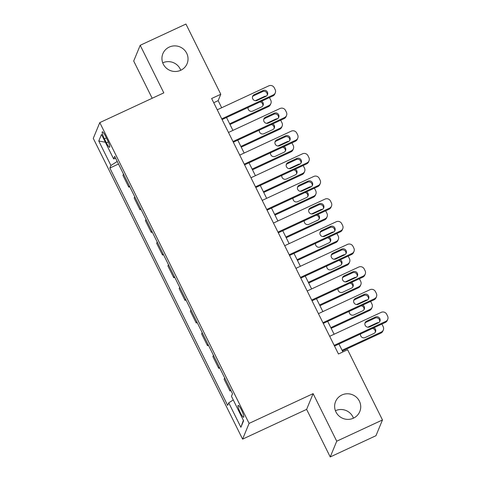 <?xml version="1.0" encoding="UTF-8"?>
<svg xmlns="http://www.w3.org/2000/svg" width="481" height="481" viewBox="0 0 481 481"><rect width="100%" height="100%" fill="white"/><g stroke="black" fill="none" stroke-linecap="round" stroke-linejoin="round"><path stroke-width="0.72" d="M335.413 410.726A13.095 12.759 -157.6 0 1 335.425 410.72A13.095 12.759 -157.6 0 1 353.445 418.169A13.095 12.759 -157.6 0 1 338.804 415.8A13.095 12.759 -157.6 0 1 335.576 401.575A13.095 12.759 -157.6 0 1 341.925 394.979A13.095 12.759 -157.6 0 1 356.553 397.348A13.095 12.759 -157.6 0 1 359.782 411.574A13.095 12.759 -157.6 0 1 353.439 418.169M162.722 62.831A13.095 12.759 -157.6 0 1 162.728 62.831A13.095 12.759 -157.6 0 1 180.748 70.274A13.095 12.759 -157.6 0 1 166.107 67.911A13.095 12.759 -157.6 0 1 162.879 53.686A13.095 12.759 -157.6 0 1 169.228 47.09A13.095 12.759 -157.6 0 1 183.862 49.459A13.095 12.759 -157.6 0 1 187.091 63.684A13.095 12.759 -157.6 0 1 180.742 70.28M241.456 409.962A6.548 1.094 -114.9 0 0 238.137 405.387A6.548 1.094 -114.9 0 0 240.332 412.686A6.548 1.094 -114.9 0 0 243.651 417.261A6.548 1.094 -114.9 0 0 241.456 409.962M330.231 456.95L336.73 441.209L313.119 393.644L306.619 409.385L330.231 456.95L375.968 435.702L382.467 419.961L347.613 349.747L338.462 353.998L211.64 98.515L220.791 94.264L185.937 24.05L140.199 45.298L133.7 61.039L152.176 98.268M306.619 409.385L242.592 439.135L93.278 138.354L99.783 122.613L249.092 423.394L242.592 439.135M104.443 138.859L106.421 142.845A6.343 1.064 -114.9 0 0 109.638 147.282A6.343 1.064 -114.9 0 0 107.51 140.211L105.531 136.225A6.343 1.064 -114.9 0 0 102.315 131.788A6.343 1.064 -114.9 0 0 104.443 138.859L106.391 137.957M117.226 161.46L110.919 165.47L109.854 168.043L227.681 405.405L228.746 402.831L233.273 399.952M110.919 165.47L98.773 141.005L101.479 134.458L113.624 158.916L115.699 158.387M228.746 402.831L240.891 427.296L243.596 420.743L231.451 396.284L232.515 393.711L114.688 156.343L113.624 158.916M336.73 441.209L382.467 419.961M313.119 393.644L249.092 423.394M99.783 122.613L163.811 92.863L140.199 45.298M221.681 107.744L218.152 100.643L220.791 94.264M342.899 351.936L338.955 343.999M334.109 334.241L327.711 321.35M322.865 311.592L316.468 298.701M311.622 288.943L305.225 276.052M300.378 266.294L293.981 253.403M289.135 243.645L282.738 230.748M277.898 220.995L271.494 208.099M266.654 198.34L260.251 185.45M255.411 175.691L249.008 162.8M244.168 153.042L237.764 140.151M232.924 130.393L226.521 117.502M213.72 102.706L218.152 100.643M109.854 168.043L118.5 164.027M123.473 174.044L122.938 175.343L128.782 187.121L129.744 186.676M230.507 389.664L229.972 390.963L230.934 390.518M229.972 390.963L224.122 379.19L224.663 377.886M219.264 367.015L218.729 368.314L219.691 367.869M218.729 368.314L212.879 356.541L213.42 355.237M208.02 344.366L207.485 345.665L208.447 345.22M207.485 345.665L201.635 333.892L202.176 332.587M196.777 321.717L196.242 323.016L197.204 322.571M196.242 323.016L190.392 311.243L190.933 309.938M185.534 299.068L184.999 300.366L185.961 299.922M184.999 300.366L179.154 288.588L179.69 287.289M174.29 276.419L173.755 277.717L174.717 277.272M173.755 277.717L167.911 265.939L168.446 264.64M163.047 253.77L162.512 255.068L163.474 254.623M162.512 255.068L156.668 243.29L157.203 241.991M151.804 231.12L151.268 232.419L152.23 231.974M151.268 232.419L145.424 220.641L145.959 219.342M140.56 208.471L140.025 209.77L140.987 209.325M140.025 209.77L134.181 197.992L134.716 196.693M129.317 185.822L128.782 187.121M105.333 142.22L98.773 141.005M240.891 427.296L243.386 420.322M217.25 109.806L268.807 85.846A4.095 3.986 22.4 0 1 274.266 87.77L275.162 89.586A4.095 3.986 22.4 0 1 273.304 94.907L221.747 118.867M222.09 119.565L272.865 95.972L273.304 94.907M263.029 90.542A3.271 3.193 -157.6 0 1 267.496 94.691A3.271 3.193 -157.6 0 1 265.909 96.338L257.131 100.421A3.271 3.193 -157.6 0 1 252.663 96.272A3.271 3.193 -157.6 0 1 254.251 94.619L263.029 90.542L262.59 91.6A3.271 3.193 -157.6 0 1 267.226 95.202M252.495 96.819A3.271 3.193 -157.6 0 1 253.812 95.683L262.59 91.6M275.288 92.845L274.849 93.909A4.095 3.986 -157.6 0 1 272.865 95.972M229.99 124.489L268.47 106.608A4.095 3.986 -157.6 0 0 270.454 104.545L270.893 103.481A4.095 3.986 22.4 0 0 270.773 100.222L269.871 98.407A4.095 3.986 22.4 0 0 269.348 97.607M270.893 103.481A4.095 3.986 22.4 0 1 268.915 105.543L229.641 123.791M255.351 100.697L264.418 96.483A4.095 3.986 22.4 0 1 266.318 96.11M262.836 105.838A3.271 3.193 22.4 0 0 259.98 101.96M248.094 107.479A3.271 3.193 22.4 0 0 252.735 111.051L261.52 106.974A3.271 3.193 22.4 0 0 261.538 101.238M228.493 132.455L280.05 108.496A4.095 3.986 22.4 0 1 285.51 110.42L286.405 112.235A4.095 3.986 22.4 0 1 284.548 117.556L232.99 141.516M233.333 142.214L284.109 118.621L284.548 117.556M274.272 113.191A3.271 3.193 -157.6 0 1 278.739 117.34A3.271 3.193 -157.6 0 1 277.152 118.987L268.368 123.07A3.271 3.193 -157.6 0 1 263.907 118.921A3.271 3.193 -157.6 0 1 265.494 117.268L274.272 113.191L273.833 114.25A3.271 3.193 -157.6 0 1 278.469 117.851M263.738 119.468A3.271 3.193 -157.6 0 1 265.055 118.332L273.833 114.25M286.532 115.494L286.093 116.558A4.095 3.986 -157.6 0 1 284.109 118.621M239.736 155.104L291.294 131.145A4.095 3.986 22.4 0 1 296.753 133.069L297.649 134.884A4.095 3.986 22.4 0 1 295.791 140.205L244.234 164.165M244.576 164.863L295.352 141.27L295.791 140.205M285.516 135.84A3.271 3.193 -157.6 0 1 289.983 139.989A3.271 3.193 -157.6 0 1 288.396 141.636L279.611 145.719A3.271 3.193 -157.6 0 1 275.15 141.57A3.271 3.193 -157.6 0 1 276.737 139.917L285.516 135.84L285.077 136.905A3.271 3.193 -157.6 0 1 289.712 140.5M274.982 142.117A3.271 3.193 -157.6 0 1 276.298 140.981L285.077 136.905M297.775 138.143L297.336 139.207A4.095 3.986 -157.6 0 1 295.352 141.27M250.98 177.754L302.537 153.794A4.095 3.986 22.4 0 1 307.996 155.718L308.892 157.534A4.095 3.986 22.4 0 1 307.034 162.855L255.471 186.814M255.82 187.512L306.595 163.919L307.034 162.855M296.759 158.489A3.271 3.193 -157.6 0 1 301.226 162.638A3.271 3.193 -157.6 0 1 299.639 164.286L290.855 168.368A3.271 3.193 -157.6 0 1 286.393 164.219A3.271 3.193 -157.6 0 1 287.981 162.566L296.759 158.489L296.32 159.554A3.271 3.193 -157.6 0 1 300.956 163.149M286.225 164.767A3.271 3.193 -157.6 0 1 287.542 163.63L296.32 159.554M309.018 160.792L308.58 161.856A4.095 3.986 -157.6 0 1 306.595 163.919M241.234 147.138L279.714 129.257A4.095 3.986 -157.6 0 0 281.698 127.194L282.137 126.13A4.095 3.986 22.4 0 0 282.016 122.871L281.114 121.056A4.095 3.986 22.4 0 0 280.591 120.256M282.137 126.13A4.095 3.986 22.4 0 1 280.152 128.193L240.885 146.44M266.594 123.346L275.655 119.132A4.095 3.986 22.4 0 1 277.561 118.759M274.08 128.487A3.271 3.193 22.4 0 0 271.224 124.609M259.337 130.129A3.271 3.193 22.4 0 0 263.979 133.7L272.757 129.623A3.271 3.193 22.4 0 0 272.781 123.888M252.477 169.787L290.957 151.906A4.095 3.986 -157.6 0 0 292.941 149.844L293.38 148.779A4.095 3.986 22.4 0 0 293.26 145.521L292.358 143.705A4.095 3.986 22.4 0 0 291.835 142.905M293.38 148.779A4.095 3.986 22.4 0 1 291.396 150.842L252.128 169.09M277.838 145.996L286.898 141.781A4.095 3.986 22.4 0 1 288.804 141.408M285.323 151.136A3.271 3.193 22.4 0 0 282.467 147.258M270.581 152.778A3.271 3.193 22.4 0 0 275.222 156.355L284 152.273A3.271 3.193 22.4 0 0 284.018 146.537M263.72 192.436L302.2 174.555A4.095 3.986 -157.6 0 0 304.184 172.493L304.623 171.428A4.095 3.986 22.4 0 0 304.503 168.17L303.601 166.354A4.095 3.986 22.4 0 0 303.078 165.554M304.623 171.428A4.095 3.986 22.4 0 1 302.639 173.491L263.372 191.739M289.081 168.645L298.142 164.43A4.095 3.986 22.4 0 1 300.048 164.057M296.567 173.785A3.271 3.193 22.4 0 0 293.705 169.907M281.824 175.427A3.271 3.193 22.4 0 0 286.466 179.004L295.244 174.922A3.271 3.193 22.4 0 0 295.262 169.186M262.217 200.403L313.78 176.449A4.095 3.986 22.4 0 1 319.24 178.367L320.136 180.183A4.095 3.986 22.4 0 1 318.278 185.504L266.714 209.463M267.063 210.161L317.839 186.568L318.278 185.504M308.002 181.139A3.271 3.193 -157.6 0 1 312.47 185.287A3.271 3.193 -157.6 0 1 310.882 186.935L302.098 191.017A3.271 3.193 -157.6 0 1 297.637 186.868A3.271 3.193 -157.6 0 1 299.224 185.215L308.002 181.139L307.563 182.203A3.271 3.193 -157.6 0 1 312.199 185.798M297.462 187.416A3.271 3.193 -157.6 0 1 298.785 186.279L307.563 182.203M320.262 183.441L319.823 184.506A4.095 3.986 -157.6 0 1 317.839 186.568M274.964 215.085L313.444 197.204A4.095 3.986 -157.6 0 0 315.428 195.142L315.867 194.077A4.095 3.986 22.4 0 0 315.746 190.819L314.845 189.003A4.095 3.986 22.4 0 0 314.321 188.203M315.867 194.077A4.095 3.986 22.4 0 1 313.883 196.14L274.615 214.388M300.324 191.294L309.385 187.079A4.095 3.986 22.4 0 1 311.291 186.706M307.81 196.434A3.271 3.193 22.4 0 0 304.948 192.556M293.067 198.076A3.271 3.193 22.4 0 0 297.709 201.653L306.487 197.571A3.271 3.193 22.4 0 0 306.505 191.835M273.461 223.052L325.024 199.098A4.095 3.986 22.4 0 1 330.483 201.022L331.379 202.832A4.095 3.986 22.4 0 1 329.521 208.153L277.958 232.113M278.307 232.81L329.082 209.217L329.521 208.153M319.246 203.788A3.271 3.193 -157.6 0 1 323.713 207.936A3.271 3.193 -157.6 0 1 322.126 209.584L313.341 213.666A3.271 3.193 -157.6 0 1 308.88 209.518A3.271 3.193 -157.6 0 1 310.467 207.864L319.246 203.788L318.807 204.852A3.271 3.193 -157.6 0 1 323.442 208.447M308.706 210.071A3.271 3.193 -157.6 0 1 310.029 208.928L318.807 204.852M331.505 206.09L331.066 207.155A4.095 3.986 -157.6 0 1 329.082 209.217M284.704 245.701L336.267 221.747A4.095 3.986 22.4 0 1 341.726 223.671L342.622 225.481A4.095 3.986 22.4 0 1 340.764 230.802L289.201 254.762M289.55 255.459L340.326 231.866L340.764 230.802M330.489 226.437A3.271 3.193 -157.6 0 1 334.956 230.585A3.271 3.193 -157.6 0 1 333.369 232.233L324.585 236.315A3.271 3.193 -157.6 0 1 320.124 232.167A3.271 3.193 -157.6 0 1 321.711 230.513L330.489 226.437L330.05 227.501A3.271 3.193 -157.6 0 1 334.686 231.096M319.949 232.72A3.271 3.193 -157.6 0 1 321.272 231.577L330.05 227.501M342.749 228.74L342.31 229.804A4.095 3.986 -157.6 0 1 340.326 231.866M295.947 268.35L347.51 244.396A4.095 3.986 22.4 0 1 352.97 246.32L353.866 248.13A4.095 3.986 22.4 0 1 352.008 253.451L300.445 277.411M300.793 278.108L351.569 254.515L352.008 253.451M341.732 249.086A3.271 3.193 -157.6 0 1 346.2 253.234A3.271 3.193 -157.6 0 1 344.612 254.882L335.828 258.964A3.271 3.193 -157.6 0 1 331.367 254.816A3.271 3.193 -157.6 0 1 332.954 253.162L341.732 249.086L341.294 250.15A3.271 3.193 -157.6 0 1 345.929 253.746M331.193 255.369A3.271 3.193 -157.6 0 1 332.515 254.227L341.294 250.15M353.992 251.389L353.553 252.453A4.095 3.986 -157.6 0 1 351.569 254.515M307.191 290.999L358.754 267.045A4.095 3.986 22.4 0 1 364.207 268.969L365.109 270.779A4.095 3.986 22.4 0 1 363.251 276.1L311.688 300.06M312.037 300.757L362.812 277.164L363.251 276.1M352.976 271.735A3.271 3.193 -157.6 0 1 357.443 275.884A3.271 3.193 -157.6 0 1 355.856 277.531L347.072 281.613A3.271 3.193 -157.6 0 1 342.61 277.465A3.271 3.193 -157.6 0 1 344.198 275.811L352.976 271.735L352.537 272.799A3.271 3.193 -157.6 0 1 357.173 276.395M342.436 278.018A3.271 3.193 -157.6 0 1 343.759 276.876L352.537 272.799M365.235 274.038L364.796 275.102A4.095 3.986 -157.6 0 1 362.812 277.164M318.434 313.648L369.997 289.694A4.095 3.986 22.4 0 1 375.451 291.618L376.352 293.428A4.095 3.986 22.4 0 1 374.495 298.749L322.931 322.709M323.28 323.406L374.056 299.813L374.495 298.749M364.219 294.384A3.271 3.193 -157.6 0 1 368.687 298.533A3.271 3.193 -157.6 0 1 367.099 300.18L358.315 304.263A3.271 3.193 -157.6 0 1 353.854 300.114A3.271 3.193 -157.6 0 1 355.441 298.46L364.219 294.384L363.78 295.448A3.271 3.193 -157.6 0 1 368.416 299.044M353.679 300.667A3.271 3.193 -157.6 0 1 354.996 299.525L363.78 295.448M376.479 296.693L376.04 297.751A4.095 3.986 -157.6 0 1 374.056 299.813M286.207 237.734L324.687 219.853A4.095 3.986 -157.6 0 0 326.671 217.791L327.11 216.727A4.095 3.986 22.4 0 0 326.99 213.468L326.088 211.652A4.095 3.986 22.4 0 0 325.565 210.852M327.11 216.727A4.095 3.986 22.4 0 1 325.126 218.789L285.858 237.037M311.568 213.943L320.629 209.728A4.095 3.986 22.4 0 1 322.535 209.355M319.047 219.083A3.271 3.193 22.4 0 0 316.191 215.205M304.311 220.725A3.271 3.193 22.4 0 0 308.952 224.302L317.731 220.22A3.271 3.193 22.4 0 0 317.749 214.484M297.45 260.383L335.93 242.502A4.095 3.986 -157.6 0 0 337.915 240.44L338.353 239.376A4.095 3.986 22.4 0 0 338.233 236.117L337.331 234.301A4.095 3.986 22.4 0 0 336.808 233.501M338.353 239.376A4.095 3.986 22.4 0 1 336.369 241.438L297.102 259.686M322.805 236.592L331.872 232.383A4.095 3.986 22.4 0 1 333.778 232.004M330.291 241.733A3.271 3.193 22.4 0 0 327.435 237.855M315.554 243.374A3.271 3.193 22.4 0 0 320.196 246.951L328.974 242.869A3.271 3.193 22.4 0 0 328.992 237.133M308.694 283.032L347.174 265.151A4.095 3.986 -157.6 0 0 349.158 263.089L349.597 262.025A4.095 3.986 22.4 0 0 349.477 258.766L348.575 256.956A4.095 3.986 22.4 0 0 348.052 256.151M349.597 262.025A4.095 3.986 22.4 0 1 347.613 264.087L308.345 282.335M334.048 259.241L343.115 255.032A4.095 3.986 22.4 0 1 345.021 254.653M341.534 264.382A3.271 3.193 22.4 0 0 338.678 260.504M326.797 266.023A3.271 3.193 22.4 0 0 331.439 269.6L340.217 265.518A3.271 3.193 22.4 0 0 340.235 259.782M319.937 305.682L358.417 287.8A4.095 3.986 -157.6 0 0 360.401 285.738L360.84 284.674A4.095 3.986 22.4 0 0 360.72 281.415L359.818 279.605A4.095 3.986 22.4 0 0 359.295 278.8M360.84 284.674A4.095 3.986 22.4 0 1 358.856 286.736L319.588 304.984M345.292 281.89L354.359 277.681A4.095 3.986 22.4 0 1 356.265 277.303M352.777 287.031A3.271 3.193 22.4 0 0 349.921 283.153M338.041 288.672A3.271 3.193 22.4 0 0 342.682 292.25L351.461 288.167A3.271 3.193 22.4 0 0 351.479 282.431M331.181 328.331L369.661 310.449A4.095 3.986 -157.6 0 0 371.645 308.387L372.084 307.323A4.095 3.986 22.4 0 0 371.963 304.064L371.061 302.254A4.095 3.986 22.4 0 0 370.538 301.449M372.084 307.323A4.095 3.986 22.4 0 1 370.099 309.385L330.832 327.633M356.535 304.539L365.602 300.33A4.095 3.986 22.4 0 1 367.508 299.952M364.021 309.68A3.271 3.193 22.4 0 0 361.165 305.802M349.284 311.321A3.271 3.193 22.4 0 0 353.926 314.899L362.704 310.816A3.271 3.193 22.4 0 0 362.722 305.08M329.677 336.297L381.241 312.343A4.095 3.986 22.4 0 1 386.694 314.267L387.596 316.077A4.095 3.986 22.4 0 1 385.738 321.398L334.175 345.358M334.523 346.055L385.299 322.462L385.738 321.398M375.463 317.033A3.271 3.193 -157.6 0 1 379.93 321.182A3.271 3.193 -157.6 0 1 378.343 322.829L369.558 326.912A3.271 3.193 -157.6 0 1 365.097 322.763A3.271 3.193 -157.6 0 1 366.678 321.11L375.463 317.033L375.024 318.097A3.271 3.193 -157.6 0 1 379.659 321.693M364.923 323.316A3.271 3.193 -157.6 0 1 366.239 322.174L375.024 318.097M387.722 319.342L387.283 320.4A4.095 3.986 -157.6 0 1 385.299 322.462M342.424 350.98L380.904 333.099A4.095 3.986 -157.6 0 0 382.888 331.036L383.327 329.972A4.095 3.986 22.4 0 0 383.207 326.713L382.305 324.903A4.095 3.986 22.4 0 0 381.782 324.098M383.327 329.972A4.095 3.986 22.4 0 1 381.343 332.034L342.075 350.282M367.779 327.188L376.845 322.979A4.095 3.986 22.4 0 1 378.751 322.601M375.264 332.329A3.271 3.193 22.4 0 0 372.408 328.451M360.528 333.976A3.271 3.193 22.4 0 0 365.169 337.548L373.947 333.465A3.271 3.193 22.4 0 0 373.965 327.729M108.321 141.961L106.421 142.845M254.251 94.619L253.812 95.683M268.915 105.543L268.47 106.608M265.494 117.268L265.055 118.332M276.737 139.917L276.298 140.981M287.981 162.566L287.542 163.63M280.152 128.193L279.714 129.257M291.396 150.842L290.957 151.906M302.639 173.491L302.2 174.555M299.224 185.215L298.785 186.279M313.883 196.14L313.444 197.204M310.467 207.864L310.029 208.928M321.711 230.513L321.272 231.577M332.954 253.162L332.515 254.227M344.198 275.811L343.759 276.876M355.441 298.46L354.996 299.525M325.126 218.789L324.687 219.853M336.369 241.438L335.93 242.502M347.613 264.087L347.174 265.151M358.856 286.736L358.417 287.8M370.099 309.385L369.661 310.449M366.678 321.11L366.239 322.174M381.343 332.034L380.904 333.099"/></g></svg>
